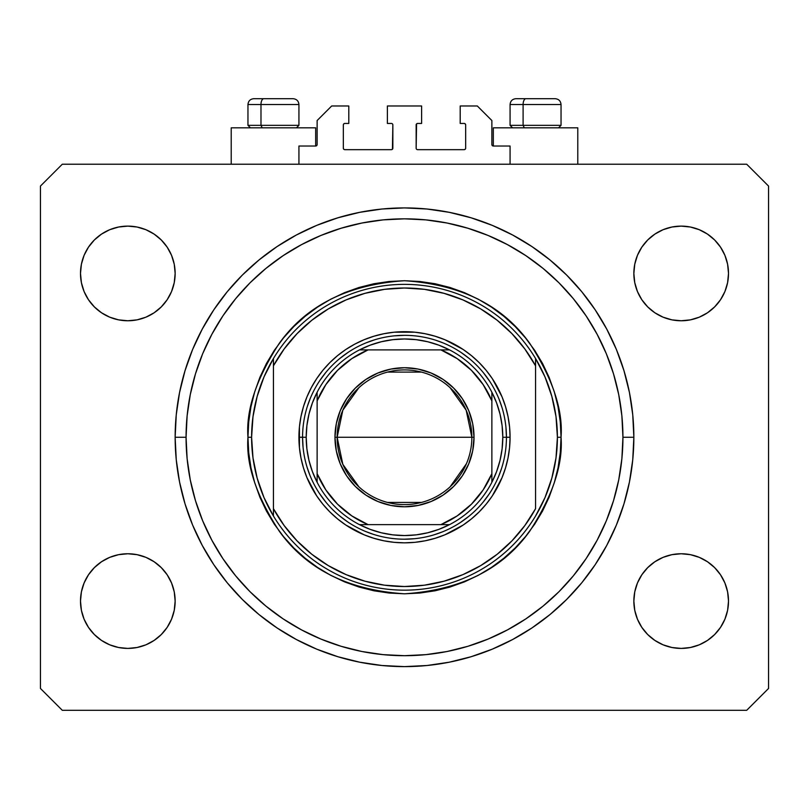 <?xml version="1.0" encoding="UTF-8"?>
<svg xmlns="http://www.w3.org/2000/svg" width="809" height="809" viewBox="0 0 809 809"><rect width="100%" height="100%" fill="white"/><g stroke="black" fill="none" stroke-linecap="round" stroke-linejoin="round"><path stroke-width="1.21" d="M298.925 164.227L298.925 146.024L315.672 146.024L298.925 146.024L298.925 164.227M317.128 144.568L317.128 120.541L317.128 144.568A1.456 1.456 0 0 1 315.672 146.024L315.672 127.822L231.212 127.822L231.212 164.227L231.212 127.822L315.672 127.822L315.672 146.024L316.228 145.913L315.672 146.024M317.128 120.541L331.69 105.979L348.8 105.979L348.8 123.453L344.796 123.453L348.8 123.453L348.8 105.979L331.69 105.979L317.128 120.541M343.34 124.91L343.34 148.209L343.34 124.91A1.456 1.456 0 0 1 344.796 123.453L344.24 123.565L344.796 123.453M344.796 149.665L391.394 149.665L344.796 149.665A1.456 1.456 0 0 1 343.34 148.209L343.451 148.765L343.34 148.209M392.426 149.24L392.85 124.91L392.85 148.209A1.456 1.456 0 0 1 391.394 149.665L391.95 149.554L391.394 149.665M391.394 123.453L387.39 123.453L391.394 123.453A1.456 1.456 0 0 1 392.85 124.91L392.739 124.353L392.85 124.91M387.39 123.453L387.39 105.979L387.39 123.453M421.61 105.979L387.39 105.979L421.61 105.979L421.61 123.453L417.606 123.453L421.61 123.453L421.61 105.979M416.574 123.878L416.15 148.209L416.15 124.91A1.456 1.456 0 0 1 417.606 123.453L417.05 123.565L417.606 123.453M417.606 149.665L464.204 149.665L417.606 149.665A1.456 1.456 0 0 1 416.15 148.209L416.261 148.765L416.15 148.209M465.66 148.209L465.66 124.91L465.66 148.209A1.456 1.456 0 0 1 464.204 149.665L464.76 149.554L464.204 149.665M464.204 123.453L460.2 123.453L464.204 123.453A1.456 1.456 0 0 1 465.66 124.91L465.549 124.353L465.66 124.91M460.2 123.453L460.2 105.979L477.31 105.979L491.872 120.541L491.872 144.568L491.872 120.541L477.31 105.979L460.2 105.979L460.2 123.453M491.983 145.124L493.328 146.024L493.328 127.822L493.328 146.024L510.074 146.024L493.328 146.024A1.456 1.456 0 0 1 491.872 144.568L491.983 145.124L491.872 144.568M510.074 146.024L510.074 164.227L510.074 146.024M464.76 123.565L465.549 124.353L464.76 123.565M465.549 148.765L464.76 149.554L465.549 148.765M344.24 149.554L343.451 148.765L344.24 149.554M343.451 124.353L344.24 123.565L343.451 124.353M317.017 145.124L316.228 145.913M577.788 127.822L577.788 164.227L577.788 127.822L493.328 127.822L577.788 127.822M633.851 437.264A229.352 229.352 0 0 1 404.5 666.616A229.352 229.352 0 0 1 175.148 437.264L176.251 414.784L179.558 392.517L185.028 370.684L192.603 349.498L202.23 329.152L213.798 309.847L227.208 291.766L242.326 275.09L259.001 259.972L277.082 246.563L296.387 234.994L316.734 225.367L337.919 217.793L359.752 212.322L382.02 209.015L404.5 207.913L426.98 209.015L449.248 212.322L471.081 217.793L492.266 225.367L512.613 234.994L531.918 246.563L549.999 259.972L566.674 275.09L581.792 291.766L595.202 309.847L606.77 329.152L616.397 349.498L623.972 370.684L629.442 392.517L632.749 414.784L633.851 437.264L632.749 459.745L629.442 482.012L623.972 503.845L616.397 525.031L606.77 545.377L595.202 564.682L581.792 582.763L566.674 599.439L549.999 614.557L531.918 627.966L512.613 639.535L492.266 649.162L471.081 656.736L449.248 662.207L426.98 665.514L404.5 666.616L382.02 665.514L359.752 662.207L337.919 656.736L316.734 649.162L296.387 639.535L277.082 627.966L259.001 614.557L242.326 599.439L227.208 582.763L213.798 564.682L202.23 545.377L192.603 525.031L185.028 503.845L179.558 482.012L176.251 459.745L175.148 437.264A229.352 229.352 0 0 1 404.5 207.913A229.352 229.352 0 0 1 633.851 437.264L622.93 437.264L633.851 437.264M174.238 591.854L175.148 601.087A47.326 47.326 0 0 1 127.822 648.413A47.326 47.326 0 0 1 80.495 601.087L81.406 591.854L84.096 582.976L88.474 574.794L94.36 567.625L101.529 561.739L109.711 557.361L118.589 554.671L127.822 553.76L137.055 554.671L145.933 557.361L154.114 561.739L161.284 567.625L167.17 574.794L171.548 582.976L174.238 591.854L175.148 601.087L174.238 610.32L171.548 619.198L167.17 627.38L161.284 634.549L154.114 640.435L145.933 644.813L137.055 647.503L127.822 648.413L118.589 647.503L109.711 644.813L101.529 640.435L94.36 634.549L88.474 627.38L84.096 619.198L81.406 610.32L80.495 601.087L81.406 591.854L84.096 582.976M727.594 591.854L728.505 601.087A47.326 47.326 0 0 1 681.178 648.413A47.326 47.326 0 0 1 633.851 601.087L634.762 591.854L637.452 582.976L641.83 574.794L647.716 567.625L654.885 561.739L663.067 557.361L671.945 554.671L681.178 553.76L690.411 554.671L699.289 557.361L707.471 561.739L714.64 567.625L720.526 574.794L724.904 582.976L727.594 591.854L728.505 601.087L727.594 610.32L724.904 619.198L720.526 627.38L714.64 634.549L707.471 640.435L699.289 644.813L690.411 647.503L681.178 648.413L671.945 647.503L663.067 644.813L654.885 640.435L647.716 634.549L641.83 627.38L637.452 619.198L634.762 610.32L633.851 601.087L634.762 591.854L637.452 582.976M727.594 264.209L728.505 273.442A47.326 47.326 0 0 1 681.178 320.768A47.326 47.326 0 0 1 633.851 273.442L634.762 264.209L637.452 255.331L641.83 247.149L647.716 239.98L654.885 234.094L663.067 229.716L671.945 227.026L681.178 226.115L690.411 227.026L699.289 229.716L707.471 234.094L714.64 239.98L720.526 247.149L724.904 255.331L727.594 264.209L728.505 273.442L727.594 282.675L724.904 291.553L720.526 299.734L714.64 306.904L707.471 312.79L699.289 317.168L690.411 319.858L681.178 320.768L671.945 319.858L663.067 317.168L654.885 312.79L647.716 306.904L641.83 299.734L637.452 291.553L634.762 282.675L633.851 273.442L634.762 264.209L637.452 255.331M174.238 264.209L175.148 273.442A47.326 47.326 0 0 1 127.822 320.768A47.326 47.326 0 0 1 80.495 273.442L81.406 264.209L84.096 255.331L88.474 247.149L94.36 239.98L101.529 234.094L109.711 229.716L118.589 227.026L127.822 226.115L137.055 227.026L145.933 229.716L154.114 234.094L161.284 239.98L167.17 247.149L171.548 255.331L174.238 264.209L175.148 273.442L174.238 282.675L171.548 291.553L167.17 299.734L161.284 306.904L154.114 312.79L145.933 317.168L137.055 319.858L127.822 320.768L118.589 319.858L109.711 317.168L101.529 312.79L94.36 306.904L88.474 299.734L84.096 291.553L81.406 282.675L80.495 273.442L81.406 264.209L84.096 255.331M746.707 710.302L62.293 710.302L40.45 688.459L40.45 186.07L62.293 164.227L746.707 164.227L768.55 186.07L768.55 688.459L746.707 710.302L768.55 688.459L768.55 186.07L746.707 164.227L62.293 164.227L40.45 186.07L40.45 688.459L62.293 710.302L746.707 710.302M118.589 554.671L127.822 553.76L137.055 554.671M81.406 610.32L80.495 601.087A47.326 47.326 0 0 1 127.822 553.76A47.326 47.326 0 0 1 175.148 601.087L174.238 610.32L171.548 619.198M137.055 647.503L127.822 648.413L118.589 647.503M671.945 554.671L681.178 553.76L690.411 554.671M634.762 610.32L633.851 601.087A47.326 47.326 0 0 1 681.178 553.76A47.326 47.326 0 0 1 728.505 601.087L727.594 610.32L724.904 619.198M690.411 647.503L681.178 648.413L671.945 647.503M671.945 227.026L681.178 226.115L690.411 227.026M634.762 282.675L633.851 273.442A47.326 47.326 0 0 1 681.178 226.115A47.326 47.326 0 0 1 728.505 273.442L727.594 282.675L724.904 291.553M690.411 319.858L681.178 320.768L671.945 319.858M118.589 227.026L127.822 226.115L137.055 227.026M81.406 282.675L80.495 273.442A47.326 47.326 0 0 1 127.822 226.115A47.326 47.326 0 0 1 175.148 273.442L174.238 282.675L171.548 291.553M137.055 319.858L127.822 320.768L118.589 319.858M616.397 349.498L606.77 329.152M481.77 221.322L492.266 225.367L471.081 217.793M327.23 221.322L316.734 225.367L337.919 217.793M192.603 525.031L202.23 545.377M327.23 653.207L316.734 649.162L337.919 656.736M481.77 653.207L492.266 649.162L471.081 656.736M555.116 98.698L525.951 98.698A5.825 2.852 90 0 0 523.099 104.523L523.099 125.344L524.313 127.822L523.099 125.344L561.041 125.344L523.099 125.344L523.099 104.523L560.91 104.523M558.564 127.822L561.041 125.344L561.041 104.523C560.688 100.994 558.746 99.052 555.217 98.698C558.746 99.052 560.688 100.994 561.041 104.523L510.074 104.523C510.428 100.994 512.37 99.052 515.899 98.698C512.37 99.052 510.428 100.994 510.074 104.523L510.074 125.344L523.099 125.344L510.074 125.344L512.552 127.822M554.256 98.698L515.96 98.698M510.206 104.523L523.099 104.523A5.825 2.852 -90 0 1 525.951 98.698L516 98.698M293 98.698L263.835 98.698A5.825 2.852 90 0 0 260.983 104.523L260.983 125.344L262.197 127.822L260.983 125.344L298.925 125.344L260.983 125.344L260.983 104.523L298.794 104.523M296.448 127.822L298.925 125.344L298.925 104.523C298.572 100.994 296.63 99.052 293.101 98.698C296.63 99.052 298.572 100.994 298.925 104.523L247.958 104.523C248.312 100.994 250.254 99.052 253.783 98.698C250.254 99.052 248.312 100.994 247.958 104.523L247.958 125.344L260.983 125.344L247.958 125.344L250.436 127.822M292.14 98.698L253.844 98.698M248.09 104.523L260.983 104.523A5.825 2.852 -90 0 1 263.835 98.698L253.884 98.698M506.434 437.335L510.074 437.264A105.575 105.575 0 0 1 404.5 542.839A105.575 105.575 0 0 1 298.925 437.264L302.566 437.335M247.958 437.264L251.599 437.264A152.901 152.901 0 0 1 535.558 358.508A152.901 152.901 0 0 1 557.401 437.264L561.041 437.264C563.135 464.477 552.699 495.786 529.733 531.189C502.551 569.182 460.806 590.054 404.5 593.806C348.194 590.054 306.449 569.182 279.267 531.189C256.301 495.786 245.865 464.477 247.958 437.264L248.717 452.605L250.962 467.804L254.704 482.71L259.871 497.171L266.444 511.055L274.342 524.232L283.494 536.569L293.809 547.956L305.195 558.271L317.532 567.422L330.709 575.32L344.594 581.893L359.054 587.061L373.96 590.803L389.159 593.048L404.5 593.806L419.841 593.048L435.04 590.803L449.946 587.061L464.406 581.893L478.291 575.32L491.467 567.422L503.805 558.271L515.191 547.956L525.506 536.569L534.658 524.232L542.556 511.055L549.129 497.171L554.296 482.71L558.038 467.804L560.283 452.605L561.041 437.264L560.283 421.924L558.038 406.725L554.296 391.819L549.129 377.358L542.556 363.474L534.658 350.297L525.506 337.96L515.191 326.573L503.805 316.258L491.467 307.107L478.291 299.209L464.406 292.636L449.946 287.468L435.04 283.726L419.841 281.481L404.5 280.723L389.159 281.481L373.96 283.726L359.054 287.468L344.594 292.636L330.709 299.209L317.532 307.107L305.195 316.258L293.809 326.573L283.494 337.96L274.342 350.297L266.444 363.474L259.871 377.358L254.704 391.819L250.962 406.725L248.717 421.924L247.958 437.264C245.865 410.052 256.301 378.743 279.267 343.34C306.449 305.347 348.194 284.475 404.5 280.723C460.806 284.475 502.551 305.347 529.733 343.34C552.699 378.743 563.135 410.052 561.041 437.264L557.401 437.264A152.901 152.901 0 0 0 557.401 437.244A152.901 152.901 0 0 1 273.442 516.021A152.901 152.901 0 0 1 251.599 437.264A152.901 152.901 0 0 0 251.599 437.285L247.958 437.264M551.839 478.129L556.005 457.884A152.901 152.901 0 0 0 556.005 457.874L557.401 437.264L556.005 416.645A152.901 152.901 0 0 0 556.005 416.625L551.839 396.4L544.983 376.903L535.558 358.508L535.558 365.83L535.558 358.508A152.901 152.901 0 0 0 273.442 358.508L273.442 365.83A149.26 149.26 0 0 1 535.558 365.83L535.558 508.699A149.26 149.26 0 0 1 273.442 508.699L284.161 525.557L297.034 540.847L311.829 554.276L328.292 565.602L346.11 574.633L364.98 581.196L384.558 585.19L404.5 586.525L424.442 585.19L444.02 581.196L462.89 574.633L480.708 565.602L497.171 554.276L511.966 540.847L524.839 525.557L535.558 508.699L535.558 365.83L524.839 348.972L511.966 333.682L497.171 320.253L480.708 308.927L462.89 299.896L444.02 293.333L424.442 289.339L404.5 288.004L384.558 289.339L364.98 293.333L346.11 299.896L328.292 308.927L311.829 320.253L297.034 333.682L284.161 348.972L273.442 365.83L273.442 516.021A152.901 152.901 0 0 0 535.558 516.021L544.983 497.626L551.869 478.028M175.148 437.264L186.07 437.264A218.43 218.43 0 0 1 404.5 218.834A218.43 218.43 0 0 1 622.93 437.264L621.878 458.673L618.733 479.879L613.525 500.67L606.305 520.854L597.133 540.23L586.12 558.615L573.348 575.836L558.958 591.723L543.072 606.113L525.85 618.885L507.465 629.898L488.09 639.07L467.905 646.29L447.114 651.498L425.908 654.643L404.5 655.694L383.092 654.643L361.886 651.498L341.095 646.29L320.91 639.07L301.535 629.898L283.15 618.885L265.928 606.113L250.042 591.723L235.652 575.836L222.88 558.615L211.867 540.23L202.695 520.854L195.475 500.67L190.267 479.879L187.122 458.673L186.07 437.264L187.122 415.856L190.267 394.65L195.475 373.859L202.695 353.675L211.867 334.299L222.88 315.914L235.652 298.693L250.042 282.806L265.928 268.416L283.15 255.644L301.535 244.631L320.91 235.459L341.095 228.239L361.886 223.031L383.092 219.886L404.5 218.834L425.908 219.886L447.114 223.031L467.905 228.239L488.09 235.459L507.465 244.631L525.85 255.644L543.072 268.416L558.958 282.806L573.348 298.693L586.12 315.914L597.133 334.299L606.305 353.675L613.525 373.859L618.733 394.65L621.878 415.856L622.93 437.264A218.43 218.43 0 0 1 404.5 655.694A218.43 218.43 0 0 1 186.07 437.264L175.148 437.264M257.161 396.4L252.995 416.645A152.901 152.901 0 0 0 252.995 416.655L251.599 437.264L252.995 457.884A152.901 152.901 0 0 0 252.995 457.904L257.161 478.129L264.017 497.626L273.442 516.021L273.442 358.508L264.017 376.903L257.131 396.501M302.566 437.194L298.925 437.264A105.575 105.575 0 0 1 404.5 331.69A105.575 105.575 0 0 1 510.074 437.264L509.569 447.61L508.042 457.864L505.524 467.915L502.035 477.664L492.287 495.917L486.108 504.24L479.15 511.915L471.475 518.872L463.152 525.051L444.899 534.8L435.151 538.288L425.099 540.806L414.845 542.333L404.5 542.839L394.155 542.333L383.901 540.806L373.849 538.288L364.101 534.8L345.847 525.051L337.525 518.872L329.85 511.915L322.892 504.24L316.713 495.917L306.965 477.664L303.476 467.915L300.958 457.864L299.431 447.61L299.431 426.919L300.958 416.665L303.476 406.614L306.965 396.865L311.394 387.501L316.713 378.612L322.892 370.289L329.85 362.614L337.525 355.657L345.847 349.478L354.736 344.159L364.101 339.729L373.849 336.241L383.901 333.723L394.155 332.196L414.845 332.196L425.099 333.723L435.151 336.241L444.899 339.729L463.152 349.478L471.475 355.657L479.15 362.614L486.108 370.289L492.287 378.612L502.035 396.865L505.524 406.614L508.042 416.665L509.569 426.919L510.074 437.264L506.434 437.194M616.397 525.031L606.77 545.377M192.603 349.498L202.23 329.152M502.045 407.675L499.011 399.07M489.769 381.413L483.297 372.595M469.169 358.468L461.13 352.512M443.504 343.087L435.687 340.215M374.911 339.719L366.305 342.753M348.649 351.996L339.831 358.468M325.703 372.595L319.747 380.634M310.322 398.261L307.45 406.078M306.955 466.854L309.989 475.459M319.231 493.116L325.703 501.934M339.831 516.061L347.87 522.017M365.496 531.442L373.313 534.314M434.089 534.81L442.695 531.776M460.351 522.533L469.169 516.061M483.297 501.934L489.253 493.894M498.678 476.268L501.55 468.451M358.913 486.846L342.834 464.336L337.151 437.264A67.349 67.349 0 0 0 404.5 504.614A67.349 67.349 0 0 0 471.849 437.264L474.034 437.264A69.534 69.534 0 0 1 404.5 506.798A69.534 69.534 0 0 1 334.966 437.264L471.849 437.264A67.349 67.349 0 0 1 404.5 504.614A67.349 67.349 0 0 1 337.151 437.264L342.834 410.193L358.913 387.683M466.459 463.678L450.087 486.846M421.509 502.429L387.491 502.429M317.128 396.076L317.128 400.859A94.653 94.653 0 0 1 368.095 349.892L351.834 358.62L337.565 370.33L325.855 384.599L317.128 400.859L317.128 473.669L325.855 489.93L337.565 504.199L351.834 515.909L368.095 524.636L440.905 524.636L457.166 515.909L471.435 504.199L483.145 489.93L491.872 473.669L491.872 400.859L483.145 384.599L471.435 370.33L457.166 358.62L440.905 349.892L359.469 349.892A98.293 98.293 0 0 1 449.531 349.892L438.842 345.17L427.668 341.742L416.17 339.669L404.5 338.971L392.83 339.669L381.332 341.742L370.158 345.17L359.469 349.892A98.293 98.293 0 0 0 317.128 392.234L312.405 402.922L308.977 414.097L306.904 425.595L306.207 437.264A98.293 98.293 0 0 1 317.128 392.234L317.128 482.295A98.293 98.293 0 0 1 306.207 437.264L306.904 448.934L308.977 460.432L312.405 471.607L317.128 482.295A98.293 98.293 0 0 0 359.469 524.636L370.158 529.359L381.332 532.787L392.83 534.86L404.5 535.558L416.17 534.86L427.668 532.787L438.842 529.359L449.531 524.636A98.293 98.293 0 0 1 359.469 524.636L449.531 524.636A98.293 98.293 0 0 0 491.872 482.295L496.595 471.607L500.023 460.432L502.096 448.934L502.793 437.264L506.434 437.264A101.934 101.934 0 0 0 404.5 335.331A101.934 101.934 0 0 0 302.566 437.264L306.207 437.264L302.566 437.264A101.934 101.934 0 0 1 404.5 335.331A101.934 101.934 0 0 1 506.434 437.264A101.934 101.934 0 0 1 404.5 539.199A101.934 101.934 0 0 1 302.566 437.264A101.934 101.934 0 0 0 404.5 539.199A101.934 101.934 0 0 0 506.434 437.264L502.793 437.264L502.096 425.595L500.023 414.097L496.595 402.922L491.872 392.234A98.293 98.293 0 0 1 491.872 482.295L491.872 392.234A98.293 98.293 0 0 0 449.531 349.892L359.469 349.892A98.293 98.293 0 0 0 317.128 392.234M414.491 538.703L404.5 539.199M303.062 447.256L302.566 437.264M394.509 335.826L404.5 335.331M505.938 427.273L506.434 437.264M474.034 437.264L472.699 450.825L468.745 463.87L462.313 475.894L453.667 486.431L443.13 495.078L431.106 501.509L418.061 505.463L404.5 506.798L390.939 505.463L377.894 501.509L365.87 495.078L355.333 486.431L346.687 475.894L340.255 463.87L336.301 450.825L334.966 437.264L336.301 423.704L340.255 410.659L346.687 398.635L355.333 388.098L365.87 379.451L377.894 373.02L390.939 369.066L404.5 367.731L418.061 369.066L431.106 373.02L443.13 379.451L453.667 388.098L462.313 398.635L468.745 410.659L472.699 423.704L474.034 437.264L337.151 437.264A67.349 67.349 0 0 1 404.5 369.915A67.349 67.349 0 0 1 471.849 437.264A67.349 67.349 0 0 0 404.5 369.915A67.349 67.349 0 0 0 337.151 437.264L334.966 437.264A69.534 69.534 0 0 1 404.5 367.731A69.534 69.534 0 0 1 474.034 437.264M491.872 482.295A98.293 98.293 0 0 1 449.531 524.636L440.905 524.636A94.653 94.653 0 0 0 491.872 473.669L491.872 478.453M359.469 524.636A98.293 98.293 0 0 1 317.128 482.295L317.128 473.669A94.653 94.653 0 0 0 368.095 524.636L363.312 524.636M449.531 349.892A98.293 98.293 0 0 1 491.872 392.234L491.872 400.859A94.653 94.653 0 0 0 440.905 349.892L445.688 349.892M387.491 372.1L421.509 372.1M450.087 387.683L466.166 410.193L471.849 437.264M359.894 524.636L366.841 524.636L359.894 524.636M491.872 481.871L491.872 474.923L491.872 481.871M449.106 349.892L442.159 349.892L449.106 349.892M317.128 392.658L317.128 395.894"/></g></svg>
